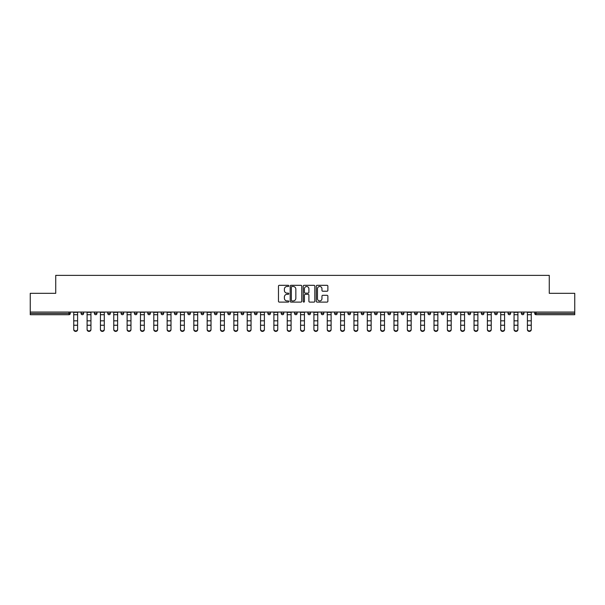 <?xml version="1.0" encoding="UTF-8"?>
<svg xmlns="http://www.w3.org/2000/svg" width="605" height="605" viewBox="0 0 605 605"><rect width="100%" height="100%" fill="white"/><g stroke="black" fill="none" stroke-linecap="round" stroke-linejoin="round"><path stroke-width="0.91" d="M288.812 285.9A0.59 0.59 0 0 0 288.23 285.31L279.306 285.31A0.839 0.839 0 0 0 278.466 286.15L278.466 301.267A0.839 0.839 0 0 0 279.306 302.107L288.23 302.107A0.59 0.59 0 0 0 288.812 301.517A0.59 0.59 0 0 0 288.23 300.927L287.072 300.927A2.685 2.685 0 0 1 284.388 298.242L284.388 296.979A2.685 2.685 0 0 1 287.072 294.295L288.23 294.295A0.59 0.59 0 0 0 288.812 293.705A0.59 0.59 0 0 0 288.23 293.123L287.072 293.123A2.685 2.685 0 0 1 284.388 290.43L284.388 289.175A2.685 2.685 0 0 1 287.072 286.49L288.23 286.49A0.59 0.59 0 0 0 288.812 285.9M327.033 291.232A0.839 0.839 0 0 0 327.872 290.392L327.872 286.15A0.839 0.839 0 0 0 327.033 285.31L317.126 285.31A0.839 0.839 0 0 0 316.286 286.15L316.286 301.267A0.839 0.839 0 0 0 317.126 302.107L327.033 302.107A0.839 0.839 0 0 0 327.872 301.267L327.872 296.14A0.839 0.839 0 0 0 327.033 295.3L322.798 295.3A0.839 0.839 0 0 0 321.958 296.14L321.958 298.681A2.246 2.246 0 0 1 319.712 300.927A2.246 2.246 0 0 1 317.466 298.681L317.466 288.736A2.246 2.246 0 0 1 319.712 286.49A2.246 2.246 0 0 1 321.958 288.736L321.958 290.392A0.839 0.839 0 0 0 322.798 291.232L327.033 291.232M30.25 312.051L30.25 293.319L55.736 293.319L55.736 275.358L549.264 275.358L549.264 293.319L574.75 293.319L574.75 312.051L30.25 312.051L30.25 313.42L68.993 313.42L68.993 312.051M301.766 286.15A0.839 0.839 0 0 0 300.927 285.31L291.02 285.31A0.839 0.839 0 0 0 290.181 286.15L290.181 301.267A0.839 0.839 0 0 0 291.02 302.107L300.927 302.107A0.839 0.839 0 0 0 301.766 301.267L301.766 286.15M304.073 285.31L313.98 285.31A0.839 0.839 0 0 1 314.819 286.15L314.819 301.267A0.839 0.839 0 0 1 313.98 302.107L309.745 302.107A0.839 0.839 0 0 1 308.898 301.267L308.898 295.134A0.839 0.839 0 0 0 308.058 294.295L305.253 294.295A0.839 0.839 0 0 0 304.413 295.134L304.413 301.517A0.59 0.59 0 0 1 303.823 302.107A0.59 0.59 0 0 1 303.234 301.517L303.234 286.15A0.839 0.839 0 0 1 304.073 285.31M70.278 312.051L70.278 313.42A1.286 1.286 0 0 1 68.993 314.706L30.25 314.706L30.25 313.42M574.75 312.051L574.75 314.706L536.007 314.706A1.286 1.286 0 0 1 534.722 313.42L534.722 312.051M81.055 313.42A1.286 1.286 0 0 0 82.34 314.706A1.286 1.286 0 0 0 83.619 313.42L83.619 312.051L83.619 313.42L81.055 313.42A1.286 1.286 0 0 0 82.34 314.706A1.286 1.286 0 0 1 81.055 313.42L81.055 312.051M68.993 314.706A1.286 1.286 0 0 0 70.278 313.42A1.286 1.286 0 0 1 68.993 314.706L68.993 313.42L70.278 313.42M94.403 312.051L94.403 313.42L94.403 312.051M96.966 312.051L96.966 313.42L96.966 312.051M107.743 313.42A1.286 1.286 0 0 0 109.029 314.706A1.286 1.286 0 0 0 110.307 313.42A1.286 1.286 0 0 1 109.029 314.706A1.286 1.286 0 0 0 110.307 313.42L110.307 312.051L110.307 313.42L107.743 313.42A1.286 1.286 0 0 0 109.029 314.706A1.286 1.286 0 0 1 107.743 313.42L107.743 312.051M121.083 312.051L121.083 313.42L121.083 312.051M123.654 312.051L123.654 313.42A1.286 1.286 0 0 1 122.369 314.706A1.286 1.286 0 0 1 121.083 313.42A1.286 1.286 0 0 0 122.369 314.706A1.286 1.286 0 0 0 123.654 313.42A1.286 1.286 0 0 1 122.369 314.706A1.286 1.286 0 0 1 121.083 313.42L123.654 313.42M134.431 313.42A1.286 1.286 0 0 0 135.709 314.706A1.286 1.286 0 0 0 136.995 313.42A1.286 1.286 0 0 1 135.709 314.706A1.286 1.286 0 0 0 136.995 313.42L136.995 312.051L136.995 313.42L134.431 313.42A1.286 1.286 0 0 0 135.709 314.706A1.286 1.286 0 0 1 134.431 313.42L134.431 312.051M150.335 312.051L150.335 313.42A1.286 1.286 0 0 1 149.057 314.706A1.286 1.286 0 0 1 147.771 313.42L147.771 312.051M162.397 314.706A1.286 1.286 0 0 0 163.683 313.42L163.683 312.051L163.683 313.42A1.286 1.286 0 0 1 162.397 314.706A1.286 1.286 0 0 1 161.111 313.42L161.111 312.051M177.023 312.051L177.023 313.42A1.286 1.286 0 0 1 175.737 314.706A1.286 1.286 0 0 1 174.459 313.42L174.459 312.051M190.363 312.051L190.363 313.42A1.286 1.286 0 0 1 189.085 314.706A1.286 1.286 0 0 1 187.8 313.42L187.8 312.051M201.147 312.051L201.147 313.42L201.147 312.051M203.711 312.051L203.711 313.42L203.711 312.051M217.051 312.051L217.051 313.42A1.286 1.286 0 0 1 215.773 314.706A1.286 1.286 0 0 1 214.488 313.42L214.488 312.051M227.828 312.051L227.828 313.42L227.828 312.051M230.399 312.051L230.399 313.42A1.286 1.286 0 0 1 229.113 314.706A1.286 1.286 0 0 1 227.828 313.42L230.399 313.42A1.286 1.286 0 0 1 229.113 314.706M243.739 312.051L243.739 313.42L241.176 313.42A1.286 1.286 0 0 0 242.454 314.706A1.286 1.286 0 0 1 241.176 313.42L241.176 312.051M257.08 312.051L257.08 313.42A1.286 1.286 0 0 1 255.802 314.706A1.286 1.286 0 0 1 254.516 313.42L254.516 312.051M270.427 312.051L270.427 313.42A1.286 1.286 0 0 1 269.142 314.706A1.286 1.286 0 0 1 267.856 313.42L267.856 312.051M281.204 312.051L281.204 313.42L281.204 312.051M283.768 312.051L283.768 313.42A1.286 1.286 0 0 1 282.482 314.706A1.286 1.286 0 0 1 281.204 313.42L283.768 313.42A1.286 1.286 0 0 1 282.482 314.706M295.83 314.706A1.286 1.286 0 0 0 297.108 313.42L297.108 312.051L297.108 313.42A1.286 1.286 0 0 1 295.83 314.706A1.286 1.286 0 0 1 294.544 313.42L294.544 312.051M310.456 312.051L310.456 313.42A1.286 1.286 0 0 1 309.17 314.706A1.286 1.286 0 0 1 307.892 313.42L307.892 312.051M323.796 312.051L323.796 313.42A1.286 1.286 0 0 1 322.518 314.706A1.286 1.286 0 0 1 321.232 313.42L321.232 312.051M334.573 312.051L334.573 313.42L334.573 312.051M337.144 312.051L337.144 313.42A1.286 1.286 0 0 1 335.858 314.706A1.286 1.286 0 0 1 334.573 313.42L337.144 313.42A1.286 1.286 0 0 1 335.858 314.706M347.92 312.051L347.92 313.42L347.92 312.051M350.484 312.051L350.484 313.42A1.286 1.286 0 0 1 349.198 314.706A1.286 1.286 0 0 1 347.92 313.42L350.484 313.42A1.286 1.286 0 0 1 349.198 314.706M361.261 312.051L361.261 313.42L361.261 312.051M363.824 312.051L363.824 313.42L363.824 312.051M374.601 312.051L374.601 313.42L374.601 312.051M377.172 312.051L377.172 313.42L377.172 312.051M390.512 312.051L390.512 313.42A1.286 1.286 0 0 1 389.227 314.706A1.286 1.286 0 0 1 387.949 313.42L387.949 312.051M403.853 312.051L403.853 313.42L401.289 313.42A1.286 1.286 0 0 0 402.575 314.706A1.286 1.286 0 0 1 401.289 313.42L401.289 312.051M417.2 312.051L417.2 313.42A1.286 1.286 0 0 1 415.915 314.706A1.286 1.286 0 0 1 414.637 313.42L414.637 312.051M427.977 312.051L427.977 313.42L427.977 312.051M430.541 312.051L430.541 313.42L430.541 312.051M443.889 312.051L443.889 313.42A1.286 1.286 0 0 1 442.603 314.706A1.286 1.286 0 0 1 441.317 313.42L441.317 312.051M457.229 312.051L457.229 313.42L454.665 313.42A1.286 1.286 0 0 0 455.943 314.706A1.286 1.286 0 0 1 454.665 313.42L454.665 312.051M470.569 312.051L470.569 313.42A1.286 1.286 0 0 1 469.291 314.706A1.286 1.286 0 0 1 468.005 313.42L468.005 312.051M483.917 312.051L483.917 313.42L481.346 313.42A1.286 1.286 0 0 0 482.631 314.706A1.286 1.286 0 0 1 481.346 313.42L481.346 312.051M497.257 312.051L497.257 313.42A1.286 1.286 0 0 1 495.971 314.706A1.286 1.286 0 0 1 494.693 313.42L494.693 312.051M510.597 312.051L510.597 313.42L508.034 313.42A1.286 1.286 0 0 0 509.319 314.706A1.286 1.286 0 0 1 508.034 313.42L508.034 312.051M523.945 312.051L523.945 313.42A1.286 1.286 0 0 1 522.659 314.706A1.286 1.286 0 0 1 521.381 313.42L521.381 312.051M95.681 314.706A1.286 1.286 0 0 1 94.403 313.42L96.966 313.42A1.286 1.286 0 0 1 95.681 314.706A1.286 1.286 0 0 0 96.966 313.42A1.286 1.286 0 0 1 95.681 314.706M202.425 314.706A1.286 1.286 0 0 1 201.147 313.42L203.711 313.42A1.286 1.286 0 0 1 202.425 314.706A1.286 1.286 0 0 0 203.711 313.42M242.454 314.706A1.286 1.286 0 0 0 243.739 313.42A1.286 1.286 0 0 1 242.454 314.706A1.286 1.286 0 0 1 241.176 313.42M362.546 314.706A1.286 1.286 0 0 1 361.261 313.42A1.286 1.286 0 0 0 362.546 314.706A1.286 1.286 0 0 0 363.824 313.42A1.286 1.286 0 0 1 362.546 314.706A1.286 1.286 0 0 1 361.261 313.42L363.824 313.42M375.887 314.706A1.286 1.286 0 0 1 374.601 313.42A1.286 1.286 0 0 0 375.887 314.706A1.286 1.286 0 0 0 377.172 313.42A1.286 1.286 0 0 1 375.887 314.706A1.286 1.286 0 0 1 374.601 313.42L377.172 313.42A1.286 1.286 0 0 1 375.887 314.706M403.853 313.42A1.286 1.286 0 0 1 402.575 314.706A1.286 1.286 0 0 0 403.853 313.42A1.286 1.286 0 0 1 402.575 314.706A1.286 1.286 0 0 1 401.289 313.42M429.263 314.706A1.286 1.286 0 0 1 427.977 313.42A1.286 1.286 0 0 0 429.263 314.706A1.286 1.286 0 0 0 430.541 313.42A1.286 1.286 0 0 1 429.263 314.706A1.286 1.286 0 0 1 427.977 313.42L430.541 313.42M455.943 314.706A1.286 1.286 0 0 0 457.229 313.42A1.286 1.286 0 0 1 455.943 314.706A1.286 1.286 0 0 1 454.665 313.42M483.917 313.42A1.286 1.286 0 0 1 482.631 314.706A1.286 1.286 0 0 0 483.917 313.42A1.286 1.286 0 0 1 482.631 314.706A1.286 1.286 0 0 1 481.346 313.42M509.319 314.706A1.286 1.286 0 0 0 510.597 313.42A1.286 1.286 0 0 1 509.319 314.706A1.286 1.286 0 0 1 508.034 313.42M522.659 314.706A1.286 1.286 0 0 0 523.945 313.42A1.286 1.286 0 0 1 522.659 314.706M536.007 312.051L536.007 314.706A1.286 1.286 0 0 1 534.722 313.42L574.75 313.42M291.943 286.49A0.59 0.59 0 0 0 291.353 287.072L291.353 300.337A0.59 0.59 0 0 0 291.943 300.927L293.16 300.927A2.685 2.685 0 0 0 295.845 298.242L295.845 289.175A2.685 2.685 0 0 0 293.16 286.49L291.943 286.49M308.898 288.774A2.246 2.246 0 0 0 306.659 286.528A2.246 2.246 0 0 0 304.413 288.774L304.413 292.283A0.839 0.839 0 0 0 305.253 293.123L308.058 293.123A0.839 0.839 0 0 0 308.898 292.283L308.898 288.774M73.742 325.709L73.742 329.173A1.921 1.747 0 0 0 75.67 330.92A1.921 1.747 0 0 0 77.591 329.173L77.591 329.642A1.921 1.747 180 0 1 73.742 329.642M77.591 329.173L77.591 312.051M73.742 329.173L73.742 312.051M87.09 325.709L87.09 329.173A1.921 1.747 0 0 0 89.011 330.92A1.921 1.747 0 0 0 90.939 329.173L90.939 329.642A1.921 1.747 180 0 1 87.09 329.642M100.43 325.709L100.43 329.173A1.921 1.747 0 0 0 102.351 330.92A1.921 1.747 0 0 0 104.279 329.173L104.279 329.642A1.921 1.747 180 0 1 100.43 329.642M113.77 325.709L113.77 329.173A1.921 1.747 0 0 0 115.699 330.92A1.921 1.747 0 0 0 117.62 329.173L117.62 329.642A1.921 1.747 180 0 1 113.77 329.642M127.118 325.709L127.118 329.173A1.921 1.747 0 0 0 129.039 330.92A1.921 1.747 0 0 0 130.967 329.173L130.967 329.642A1.921 1.747 180 0 1 127.118 329.642M140.458 325.709L140.458 329.173A1.921 1.747 0 0 0 142.387 330.92A1.921 1.747 0 0 0 144.308 329.173L144.308 329.642A1.921 1.747 180 0 1 140.458 329.642M90.939 329.173L90.939 312.051M87.09 329.173L87.09 312.051M104.279 329.173L104.279 312.051M100.43 329.173L100.43 312.051M117.62 329.173L117.62 312.051M113.77 329.173L113.77 312.051M130.967 329.173L130.967 312.051M127.118 329.173L127.118 312.051M144.308 329.642L144.308 312.051M140.458 329.173L140.458 312.051M153.799 325.709L153.799 329.173A1.921 1.747 0 0 0 155.727 330.92A1.921 1.747 0 0 0 157.648 329.173L157.648 329.642A1.921 1.747 180 0 1 153.799 329.642M157.648 329.642L157.648 312.051M153.799 329.173L153.799 312.051M167.146 325.709L167.146 329.173A1.921 1.747 0 0 0 169.067 330.92A1.921 1.747 0 0 0 170.996 329.173L170.996 329.642A1.921 1.747 180 0 1 167.146 329.642M170.996 329.642L170.996 312.051M167.146 329.173L167.146 312.051M180.487 325.709L180.487 329.173A1.921 1.747 0 0 0 182.415 330.92A1.921 1.747 0 0 0 184.336 329.173L184.336 329.642A1.921 1.747 180 0 1 180.487 329.642M184.336 329.642L184.336 312.051M180.487 329.173L180.487 312.051M193.834 325.709L193.834 329.173A1.921 1.747 0 0 0 195.755 330.92A1.921 1.747 0 0 0 197.676 329.173L197.676 329.642A1.921 1.747 180 0 1 193.834 329.642M197.676 329.642L197.676 312.051M193.834 329.173L193.834 312.051M207.175 325.709L207.175 329.173A1.921 1.747 0 0 0 209.096 330.92A1.921 1.747 0 0 0 211.024 329.173L211.024 329.642A1.921 1.747 180 0 1 207.175 329.642M211.024 329.642L211.024 312.051M207.175 329.173L207.175 312.051M220.515 325.709L220.515 329.173A1.921 1.747 0 0 0 222.443 330.92A1.921 1.747 0 0 0 224.364 329.173L224.364 329.642A1.921 1.747 180 0 1 220.515 329.642M224.364 329.642L224.364 312.051M220.515 329.173L220.515 312.051M233.863 325.709L233.863 329.173A1.921 1.747 0 0 0 235.784 330.92A1.921 1.747 0 0 0 237.712 329.173L237.712 329.642A1.921 1.747 180 0 1 233.863 329.642M237.712 329.642L237.712 312.051M233.863 329.173L233.863 312.051M247.203 325.709L247.203 329.173A1.921 1.747 0 0 0 249.131 330.92A1.921 1.747 0 0 0 251.052 329.173L251.052 329.642A1.921 1.747 180 0 1 247.203 329.642M251.052 329.642L251.052 312.051M247.203 329.173L247.203 312.051M260.543 325.709L260.543 329.173A1.921 1.747 0 0 0 262.472 330.92A1.921 1.747 0 0 0 264.393 329.173L264.393 329.642A1.921 1.747 180 0 1 260.543 329.642M264.393 329.173L264.393 312.051M260.543 329.173L260.543 312.051M273.891 325.709L273.891 329.173A1.921 1.747 0 0 0 275.812 330.92A1.921 1.747 0 0 0 277.74 329.173L277.74 329.642A1.921 1.747 180 0 1 273.891 329.642M277.74 329.173L277.74 312.051M273.891 329.173L273.891 312.051M287.231 325.709L287.231 329.173A1.921 1.747 0 0 0 289.16 330.92A1.921 1.747 0 0 0 291.081 329.173L291.081 329.642A1.921 1.747 180 0 1 287.231 329.642M291.081 329.173L291.081 312.051M287.231 329.173L287.231 312.051M300.579 325.709L300.579 329.173A1.921 1.747 0 0 0 302.5 330.92A1.921 1.747 0 0 0 304.421 329.173L304.421 329.642A1.921 1.747 180 0 1 300.579 329.642M304.421 329.642L304.421 312.051M300.579 329.173L300.579 312.051M313.919 325.709L313.919 329.173A1.921 1.747 0 0 0 315.84 330.92A1.921 1.747 0 0 0 317.769 329.173L317.769 329.642A1.921 1.747 180 0 1 313.919 329.642M317.769 329.642L317.769 312.051M313.919 329.173L313.919 312.051M327.26 325.709L327.26 329.173A1.921 1.747 0 0 0 329.188 330.92A1.921 1.747 0 0 0 331.109 329.173L331.109 329.642A1.921 1.747 180 0 1 327.26 329.642M331.109 329.642L331.109 312.051M327.26 329.173L327.26 312.051M340.607 325.709L340.607 329.173A1.921 1.747 0 0 0 342.528 330.92A1.921 1.747 0 0 0 344.457 329.173L344.457 329.642A1.921 1.747 180 0 1 340.607 329.642M344.457 329.642L344.457 312.051M340.607 329.173L340.607 312.051M353.948 325.709L353.948 329.173A1.921 1.747 0 0 0 355.869 330.92A1.921 1.747 0 0 0 357.797 329.173L357.797 329.642A1.921 1.747 180 0 1 353.948 329.642M357.797 329.173L357.797 312.051M353.948 329.173L353.948 312.051M367.288 325.709L367.288 329.173A1.921 1.747 0 0 0 369.216 330.92A1.921 1.747 0 0 0 371.137 329.173L371.137 329.642A1.921 1.747 180 0 1 367.288 329.642M371.137 329.642L371.137 312.051M367.288 329.173L367.288 312.051M380.636 325.709L380.636 329.173A1.921 1.747 0 0 0 382.557 330.92A1.921 1.747 0 0 0 384.485 329.173L384.485 329.642A1.921 1.747 180 0 1 380.636 329.642M384.485 329.173L384.485 312.051M380.636 329.173L380.636 312.051M393.976 325.709L393.976 329.173A1.921 1.747 0 0 0 395.904 330.92A1.921 1.747 0 0 0 397.825 329.173L397.825 329.642A1.921 1.747 180 0 1 393.976 329.642M397.825 329.173L397.825 312.051M393.976 329.173L393.976 312.051M407.324 325.709L407.324 329.173A1.921 1.747 0 0 0 409.245 330.92A1.921 1.747 0 0 0 411.166 329.173L411.166 329.642A1.921 1.747 180 0 1 407.324 329.642M411.166 329.173L411.166 312.051M407.324 329.173L407.324 312.051M420.664 325.709L420.664 329.173A1.921 1.747 0 0 0 422.585 330.92A1.921 1.747 0 0 0 424.513 329.173L424.513 329.642A1.921 1.747 180 0 1 420.664 329.642M424.513 329.173L424.513 312.051M420.664 329.173L420.664 312.051M434.004 325.709L434.004 329.173A1.921 1.747 0 0 0 435.933 330.92A1.921 1.747 0 0 0 437.854 329.173L437.854 329.642A1.921 1.747 180 0 1 434.004 329.642M437.854 329.642L437.854 312.051M434.004 329.173L434.004 312.051M447.352 325.709L447.352 329.173A1.921 1.747 0 0 0 449.273 330.92A1.921 1.747 0 0 0 451.201 329.173L451.201 329.642A1.921 1.747 180 0 1 447.352 329.642M451.201 329.173L451.201 312.051M447.352 329.173L447.352 312.051M460.692 325.709L460.692 329.173A1.921 1.747 0 0 0 462.613 330.92A1.921 1.747 0 0 0 464.542 329.173L464.542 329.642A1.921 1.747 180 0 1 460.692 329.642M464.542 329.642L464.542 312.051M460.692 329.173L460.692 312.051M474.033 325.709L474.033 329.173A1.921 1.747 0 0 0 475.961 330.92A1.921 1.747 0 0 0 477.882 329.173L477.882 329.642A1.921 1.747 180 0 1 474.033 329.642M477.882 329.173L477.882 312.051M474.033 329.173L474.033 312.051M487.38 325.709L487.38 329.173A1.921 1.747 0 0 0 489.301 330.92A1.921 1.747 0 0 0 491.23 329.173L491.23 329.642A1.921 1.747 180 0 1 487.38 329.642M491.23 329.642L491.23 312.051M487.38 329.173L487.38 312.051M500.721 325.709L500.721 329.173A1.921 1.747 0 0 0 502.649 330.92A1.921 1.747 0 0 0 504.57 329.173L504.57 329.642A1.921 1.747 180 0 1 500.721 329.642M504.57 329.642L504.57 312.051M500.721 329.173L500.721 312.051M514.061 325.709L514.061 329.173A1.921 1.747 0 0 0 515.989 330.92A1.921 1.747 0 0 0 517.91 329.173L517.91 329.642A1.921 1.747 180 0 1 514.061 329.642M517.91 329.642L517.91 312.051M514.061 329.173L514.061 312.051M527.409 325.709L527.409 329.173A1.921 1.747 0 0 0 529.33 330.92A1.921 1.747 0 0 0 531.258 329.173L531.258 329.642A1.921 1.747 180 0 1 527.409 329.642M531.258 329.642L531.258 312.051M527.409 329.173L527.409 312.051M82.34 314.706A1.286 1.286 0 0 0 83.619 313.42M149.057 314.706A1.286 1.286 0 0 0 150.335 313.42L147.771 313.42M163.683 313.42L161.111 313.42M175.737 314.706A1.286 1.286 0 0 0 177.023 313.42L174.459 313.42M189.085 314.706A1.286 1.286 0 0 0 190.363 313.42L187.8 313.42M215.773 314.706A1.286 1.286 0 0 0 217.051 313.42L214.488 313.42M255.802 314.706A1.286 1.286 0 0 0 257.08 313.42L254.516 313.42M269.142 314.706A1.286 1.286 0 0 0 270.427 313.42L267.856 313.42M297.108 313.42L294.544 313.42M309.17 314.706A1.286 1.286 0 0 0 310.456 313.42L307.892 313.42M322.518 314.706A1.286 1.286 0 0 0 323.796 313.42L321.232 313.42M389.227 314.706A1.286 1.286 0 0 0 390.512 313.42L387.949 313.42M415.915 314.706A1.286 1.286 0 0 0 417.2 313.42L414.637 313.42M442.603 314.706A1.286 1.286 0 0 0 443.889 313.42L441.317 313.42M469.291 314.706A1.286 1.286 0 0 0 470.569 313.42L468.005 313.42M495.971 314.706A1.286 1.286 0 0 0 497.257 313.42L494.693 313.42M523.945 313.42L521.381 313.42M536.007 314.706A1.286 1.286 0 0 1 534.722 313.42M73.742 320.824L77.591 320.824M73.742 325.24L77.591 325.24M73.742 314.706L77.591 314.706M73.742 312.316L77.591 312.316M87.09 320.824L90.939 320.824M87.09 325.24L90.939 325.24M87.09 314.706L90.939 314.706M87.09 312.316L90.939 312.316M100.43 320.824L104.279 320.824M100.43 325.24L104.279 325.24M100.43 314.706L104.279 314.706M100.43 312.316L104.279 312.316M113.77 320.824L117.62 320.824M113.77 325.24L117.62 325.24M113.77 314.706L117.62 314.706M113.77 312.316L117.62 312.316M127.118 320.824L130.967 320.824M127.118 325.24L130.967 325.24M127.118 314.706L130.967 314.706M127.118 312.316L130.967 312.316M140.458 320.824L144.308 320.824M140.458 325.24L144.308 325.24M140.458 314.706L144.308 314.706M140.458 312.316L144.308 312.316M153.799 320.824L157.648 320.824M153.799 325.24L157.648 325.24M153.799 314.706L157.648 314.706M153.799 312.316L157.648 312.316M167.146 320.824L170.996 320.824M167.146 325.24L170.996 325.24M167.146 314.706L170.996 314.706M167.146 312.316L170.996 312.316M180.487 320.824L184.336 320.824M180.487 325.24L184.336 325.24M180.487 314.706L184.336 314.706M180.487 312.316L184.336 312.316M193.834 320.824L197.676 320.824M193.834 325.24L197.676 325.24M193.834 314.706L197.676 314.706M193.834 312.316L197.676 312.316M207.175 320.824L211.024 320.824M207.175 325.24L211.024 325.24M207.175 314.706L211.024 314.706M207.175 312.316L211.024 312.316M220.515 320.824L224.364 320.824M220.515 325.24L224.364 325.24M220.515 314.706L224.364 314.706M220.515 312.316L224.364 312.316M233.863 320.824L237.712 320.824M233.863 325.24L237.712 325.24M233.863 314.706L237.712 314.706M233.863 312.316L237.712 312.316M247.203 320.824L251.052 320.824M247.203 325.24L251.052 325.24M247.203 314.706L251.052 314.706M247.203 312.316L251.052 312.316M260.543 320.824L264.393 320.824M260.543 325.24L264.393 325.24M260.543 314.706L264.393 314.706M260.543 312.316L264.393 312.316M273.891 320.824L277.74 320.824M273.891 325.24L277.74 325.24M273.891 314.706L277.74 314.706M273.891 312.316L277.74 312.316M287.231 320.824L291.081 320.824M287.231 325.24L291.081 325.24M287.231 314.706L291.081 314.706M287.231 312.316L291.081 312.316M300.579 320.824L304.421 320.824M300.579 325.24L304.421 325.24M300.579 314.706L304.421 314.706M300.579 312.316L304.421 312.316M313.919 320.824L317.769 320.824M313.919 325.24L317.769 325.24M313.919 314.706L317.769 314.706M313.919 312.316L317.769 312.316M327.26 320.824L331.109 320.824M327.26 325.24L331.109 325.24M327.26 314.706L331.109 314.706M327.26 312.316L331.109 312.316M340.607 320.824L344.457 320.824M340.607 325.24L344.457 325.24M340.607 314.706L344.457 314.706M340.607 312.316L344.457 312.316M353.948 320.824L357.797 320.824M353.948 325.24L357.797 325.24M353.948 314.706L357.797 314.706M353.948 312.316L357.797 312.316M367.288 320.824L371.137 320.824M367.288 325.24L371.137 325.24M367.288 314.706L371.137 314.706M367.288 312.316L371.137 312.316M380.636 320.824L384.485 320.824M380.636 325.24L384.485 325.24M380.636 314.706L384.485 314.706M380.636 312.316L384.485 312.316M393.976 320.824L397.825 320.824M393.976 325.24L397.825 325.24M393.976 314.706L397.825 314.706M393.976 312.316L397.825 312.316M407.324 320.824L411.166 320.824M407.324 325.24L411.166 325.24M407.324 314.706L411.166 314.706M407.324 312.316L411.166 312.316M420.664 320.824L424.513 320.824M420.664 325.24L424.513 325.24M420.664 314.706L424.513 314.706M420.664 312.316L424.513 312.316M434.004 320.824L437.854 320.824M434.004 325.24L437.854 325.24M434.004 314.706L437.854 314.706M434.004 312.316L437.854 312.316M447.352 320.824L451.201 320.824M447.352 325.24L451.201 325.24M447.352 314.706L451.201 314.706M447.352 312.316L451.201 312.316M460.692 320.824L464.542 320.824M460.692 325.24L464.542 325.24M460.692 314.706L464.542 314.706M460.692 312.316L464.542 312.316M474.033 320.824L477.882 320.824M474.033 325.24L477.882 325.24M474.033 314.706L477.882 314.706M474.033 312.316L477.882 312.316M487.38 320.824L491.23 320.824M487.38 325.24L491.23 325.24M487.38 314.706L491.23 314.706M487.38 312.316L491.23 312.316M500.721 320.824L504.57 320.824M500.721 325.24L504.57 325.24M500.721 314.706L504.57 314.706M500.721 312.316L504.57 312.316M514.061 320.824L517.91 320.824M514.061 325.24L517.91 325.24M514.061 314.706L517.91 314.706M514.061 312.316L517.91 312.316M527.409 320.824L531.258 320.824M527.409 325.24L531.258 325.24M527.409 314.706L531.258 314.706M527.409 312.316L531.258 312.316"/></g></svg>
